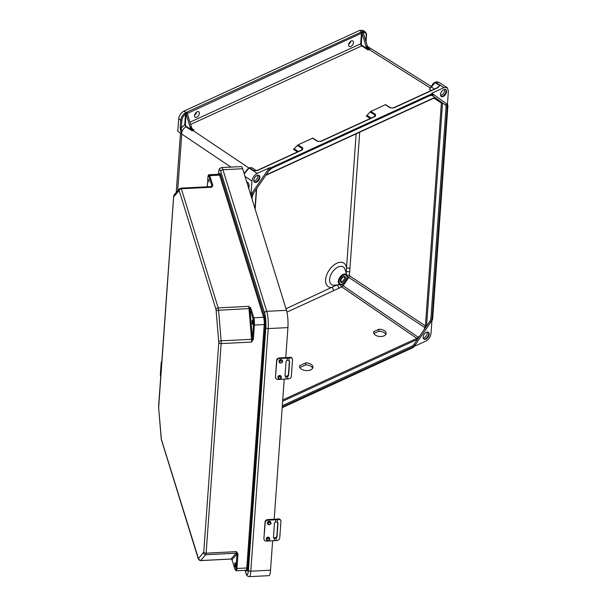 <?xml version="1.0" encoding="UTF-8"?>
<svg xmlns="http://www.w3.org/2000/svg" width="607" height="607" viewBox="0 0 607 607"><rect width="100%" height="100%" fill="white"/><g stroke="black" fill="none" stroke-linecap="round" stroke-linejoin="round"><path stroke-width="0.91" d="M282.179 407.676L413.306 347.454L415.317 344.526A5.736 3.392 -56.1 0 1 412.214 347.287L282.225 406.986M373.866 333.531L378.738 331.293A6.29 3.589 -175 0 1 385.824 334.419M299.828 367.531L305.662 364.853A6.753 3.854 -175 0 1 312.643 368.29M282.323 405.673L411.713 346.248A4.917 2.906 123.9 0 0 414.369 343.873L417.495 339.321L282.634 401.257M430.606 322.234L432.616 319.305L447.92 105.717L446.213 104.495A5.736 3.392 123.9 0 1 447.215 107.272L432.085 318.311A5.736 3.392 -56.1 0 1 430.606 322.234L429.665 321.581L424.103 329.684L425.408 325.868L441.388 103.008L440.955 101.817L434.665 97.78M429.665 321.581A4.917 2.906 123.9 0 0 430.932 318.227L446.062 107.181A4.917 2.906 -56.1 0 0 445.197 104.806L440.955 101.817M425.917 339.07A4.097 2.42 123.9 0 0 428.883 335.663A4.097 2.42 123.9 0 0 428.443 332.287A4.097 2.42 123.9 0 0 424.149 334.336A4.097 2.42 123.9 0 0 423.876 339.085A4.097 2.42 123.9 0 0 425.917 339.07M414.217 346.4L425.773 341.096C428.724 339.404 430.469 336.862 431.016 333.455L431.941 320.572M160.847 374.86L160.347 374.519L160.711 376.75M160.347 374.519L161.242 362L161.743 362.349M161.781 361.749L161.242 362M448.406 90.838L447.435 104.389L431.805 93.243L443.937 87.658L447.147 87.59L448.406 90.838M447.92 105.717L447.435 104.389L431.805 93.243L431.471 93.994L433.186 95.208A5.736 3.392 123.9 0 0 430.28 95.2L271.845 167.964A5.736 3.392 -56.1 0 0 268.742 170.734L268.734 170.742M432.616 319.305L431.987 319.912L432.616 319.305M413.625 346.673L413.306 347.454L413.625 346.673M359.716 132.189L349.678 272.186A2.458 1.381 4.1 0 0 346.248 271.936L356.142 133.836M373.836 331.612L378.912 329.282A6.29 3.589 -175 0 1 386.166 333.433A6.29 3.589 -175 0 1 379.587 336.468A6.29 3.589 -175 0 1 373.631 332.348A6.29 3.589 -175 0 1 373.836 331.612L373.707 333.114M299.592 365.71L305.837 362.842A6.753 3.854 -175 0 1 312.962 367.303A6.753 3.854 -175 0 1 305.905 370.566A6.753 3.854 -175 0 1 299.509 366.142A6.753 3.854 -175 0 1 299.592 365.71L299.517 366.575M282.733 399.952L416.842 338.365L419.93 335.77L424.103 329.684M423.625 338.865A4.097 2.42 123.9 0 0 425.37 338.698A4.097 2.42 123.9 0 0 428.238 335.542A4.097 2.42 123.9 0 0 428.147 332.135M423.155 337.841A3.657 2.162 123.9 0 0 424.301 337.598A3.657 2.162 123.9 0 0 427.024 332.09M286.003 308.743L335.398 285.631L337.894 284.911A2.458 1.426 -114.7 0 0 339.366 288.029L286.944 312.097M349.943 268.544A2.458 1.381 4.1 0 0 346.506 268.302A14.105 8.346 -56.1 0 0 336.688 263.301A14.105 8.346 -56.1 0 0 325.777 278.241A14.105 8.346 -56.1 0 0 332.606 287.339A2.458 1.426 -114.7 0 0 334.07 290.457M419.93 335.77L417.495 339.321M251.374 196.926L250.979 194.612L251.951 181.068L245.023 176.417M192.495 129.033L193.952 129.974L192.222 130.892L185.833 126.757C183.344 128.585 181.888 130.945 181.455 133.844L230.918 167.107M257.178 170.521L255.661 170.597L257.884 170.119A0.819 0.478 65.3 0 1 258.263 170.18L254.234 170.833L249.553 167.79A0.819 0.478 -114.7 0 0 249.173 167.729L251.981 167.76L249.105 168.002L257.186 173.427L269.333 167.843L270.752 167.805L431.471 93.994M430.818 87.643L435.09 82.582L438.74 82.309L447.147 87.59M351.233 41.003A3.278 1.935 -56.1 0 1 352.864 40.988A3.278 1.935 -56.1 0 1 352.644 44.789A3.278 1.935 -56.1 0 1 349.207 46.428A3.278 1.935 -56.1 0 1 348.858 43.727A3.278 1.935 -56.1 0 1 351.233 41.003M197.123 111.779A3.278 1.935 123.9 0 0 194.748 114.503A3.278 1.935 123.9 0 0 195.097 117.204A3.278 1.935 123.9 0 0 198.535 115.565A3.278 1.935 123.9 0 0 198.755 111.764A3.278 1.935 123.9 0 0 197.123 111.779M429.688 95.511A0.819 0.478 -114.7 0 0 430.075 95.58L432.138 95.489A4.917 2.906 -56.1 0 1 432.176 95.519L434.84 97.416L266.063 174.922M443.793 89.684A4.097 2.42 -56.1 0 1 445.834 89.669A4.097 2.42 -56.1 0 1 445.561 94.419A4.097 2.42 -56.1 0 1 441.266 96.467A4.097 2.42 -56.1 0 1 440.834 93.091A4.097 2.42 -56.1 0 1 443.793 89.684M366.302 34.956A0.819 0.463 -175.9 0 1 366.522 35.297C366.818 34.402 366.34 33.218 365.08 31.723L362.963 30.35L359.723 30.396L183.921 111.134L186.44 112.599A1.229 0.69 -175.9 0 1 186.842 112.151L360.968 32.179A1.229 0.69 4.1 0 1 361.833 32.042L362.015 32.824L363.29 32.687L367.303 46.011L366.082 46.549A4.097 2.375 -114.7 0 0 367.205 48.75L362.053 45.404A1.229 0.713 65.3 0 1 361.286 43.825L362.015 32.824M350.77 41.261A3.278 1.935 -56.1 0 1 348.668 44.387M180.158 127.91L180.711 120.186L178.678 118.775L177.783 131.294L181.417 133.821L180.158 127.91A0.819 0.463 4.1 0 0 181.326 128.001L181.417 133.821M178.678 118.775C179.217 115.368 180.969 112.826 183.921 111.134M194.559 115.163A3.278 1.935 123.9 0 0 196.66 112.037M437.753 87.605L438.262 87.097L437.518 87.62A0.819 0.478 65.3 0 1 437.905 87.681L439.772 85.625L437.313 87.712M375.263 116.445A0.819 0.478 -114.7 0 0 374.883 116.385L320.519 141.355A0.819 0.478 -114.7 0 1 320.906 141.416L375.263 116.445L375.612 114.465L370.839 111.415L385.384 104.73L390.073 107.818L393.708 107.978L437.905 87.681M320.906 141.416L317.264 141.256L312.582 138.168L298.029 144.853L302.802 147.903L302.461 149.883L258.263 170.18M434.081 97.803A0.819 0.478 -114.7 0 0 434.46 97.864L435.295 97.78L440.462 101.43M190.644 124.458L361.734 45.882L368.077 50.002L369.906 49.288L368.51 48.325L367.303 46.011M366.082 46.549L362.076 33.241M385.764 104.776L385.384 104.73L385.764 104.776M371.196 118.077L366.977 115.383L366.249 115.929L370.27 118.502M366.977 115.383L370.111 111.961L375.043 115.118L375.346 116.036M370.839 111.415L370.111 111.961M445.538 89.517A4.097 2.42 -56.1 0 1 445.014 94.055A4.097 2.42 -56.1 0 1 441.016 96.255M444.415 89.472A3.657 2.162 -56.1 0 1 443.702 93.175A3.657 2.162 -56.1 0 1 440.545 95.223M365.08 31.723L362.91 31.412L361.833 32.042M369.906 49.288L368.654 48.484M430.636 87.947A0.819 0.569 -125.7 0 1 430.211 87.916L369.109 49.531A4.097 2.375 65.3 0 1 366.81 46.215M368.077 50.002L367.205 48.75M436.911 98.895L434.84 97.416M431.243 90.504L429.528 89.388L431.175 86.816C432.381 84.282 433.557 82.848 434.711 82.522A0.819 0.478 -114.7 0 1 435.09 82.582L439.772 85.625L438.262 87.089M437.518 87.62L393.328 107.917A0.819 0.478 65.3 0 1 393.708 107.978M362.91 31.412A0.819 0.561 78.2 0 1 363.282 32.505C365.285 32.262 366.271 33.294 366.256 35.608L365.854 41.2M362.432 31.792L363.1 32.308M257.042 175.453A4.097 2.42 123.9 0 0 254.083 178.86A4.097 2.42 123.9 0 0 254.515 182.237A4.097 2.42 123.9 0 0 258.81 180.188A4.097 2.42 123.9 0 0 259.083 175.438A4.097 2.42 123.9 0 0 257.042 175.453M257.186 173.427C254.234 175.112 252.489 177.661 251.951 181.068M269.333 167.843L250.979 194.612M186.121 114.055L185.507 114.154C183.413 115.785 182.199 117.834 181.872 120.285A0.819 0.463 4.1 0 1 180.711 120.186C181.083 117.386 182.464 115.049 184.869 113.183L185.848 112.887L190.135 127.379L191.342 126.795L187.335 113.494L186.44 112.599M186.099 114.078L185.332 124.708L186.099 126.302L191.349 129.686L190.135 127.379M191.342 126.795A4.097 2.375 -114.7 0 0 192.472 128.995L193.952 129.974M297.468 151.94L293.447 149.368L298.029 144.853M254.265 182.024A4.097 2.42 123.9 0 0 258.263 179.824A4.097 2.42 123.9 0 0 258.787 175.286M253.794 180.992A3.657 2.162 123.9 0 0 256.951 178.936A3.657 2.162 123.9 0 0 257.664 175.241M185.848 112.887L186.19 112.712A0.819 0.478 65.3 0 1 186.637 113.365L186.068 113.699M248.999 167.942A0.819 0.478 -114.7 0 1 249.173 167.729L248.718 167.934A0.819 0.478 -114.7 0 1 249.105 168.002L244.226 173.83M255.661 170.597L256.063 170.552M248.756 167.919L192.92 130.452A4.097 2.375 65.3 0 1 190.621 127.136M191.349 129.686L192.222 130.892M186.099 126.302L185.833 126.757L184.756 124.663L185.507 114.154L184.869 113.183M257.884 170.119L302.074 149.823L302.544 149.466L302.233 148.556L297.301 145.399M248.665 188.17L248.931 184.46L248.301 183.094A0.819 0.493 -55.2 0 1 248.149 182.692L246.647 181.645M302.074 149.823A0.819 0.478 65.3 0 1 302.461 149.883M185.332 124.708L184.756 124.663L181.326 128.001L181.872 120.285M305.837 362.842L305.662 364.853M378.912 329.282L378.738 331.293M285.768 357.606L287.915 327.598A12.451 2.2 -92.9 0 0 286.489 310.321L242.648 168.731L222.921 169.725L266.761 311.315L286.489 310.321M245.205 570.322L246.002 572.909A10.402 1.844 -92.9 0 0 248.43 570.155L265.82 327.545A2.049 1.146 4.1 0 0 268.188 328.592L250.797 571.21L270.525 570.208L272.634 540.791M274.182 519.251L284.22 379.155M270.525 570.208A12.451 2.2 87.1 0 1 268.992 575.656L249.265 576.65A12.451 2.2 87.1 0 0 250.797 571.21A2.049 1.146 4.1 0 1 248.43 570.155M221.555 167.578C219.013 169.087 219.62 166.75 218.33 174.019A2.049 1.146 -175.9 0 0 218.361 174.27A10.402 1.844 -92.9 0 1 220.781 171.523A2.049 1.654 -17.2 0 1 222.921 169.725A12.451 2.2 87.1 0 0 221.555 167.578L241.282 166.584A12.451 2.2 87.1 0 1 242.648 168.731M219.332 174.148A6.062 1.07 87.1 0 1 220.47 174.421A0.819 0.66 -17.2 0 1 219.613 175.142L263.628 317.286L253.809 317.78L250.85 308.235A0.819 0.66 162.8 0 0 250.001 308.955L252.952 318.493A4.424 0.782 87.1 0 1 253.46 324.631L252.421 339.154L251.586 342.06L253.4 339.085L254.409 325.056L264.235 324.555L246.783 567.985L236.958 568.478A5.243 0.926 87.1 0 1 236.313 570.77L246.138 570.277A5.243 0.926 -92.9 0 0 246.783 567.985A0.819 0.463 4.1 0 1 247.732 568.402A6.062 1.07 87.1 0 1 246.427 570.33M232.147 560.071A0.819 0.66 -17.2 0 1 232.026 559.684L237.018 554.024L236.563 551.634L237.944 553.925L236.958 568.478A0.819 0.463 4.1 0 1 236.009 568.061L237.018 554.024A0.819 0.463 4.1 0 0 237.967 554.449M235.061 566.688A2.17 0.387 -92.9 0 0 235.296 567.059A2.17 0.387 -92.9 0 0 235.569 564.874A2.17 0.387 -92.9 0 0 235.076 562.727A2.17 0.387 -92.9 0 0 234.788 564.267A2.17 0.387 -92.9 0 0 235.061 566.688M232.033 559.813A0.819 0.622 145.9 0 1 231.98 559.753L231.904 559.555A0.819 0.622 145.9 0 0 231.98 559.753L235.008 569.427A0.819 0.66 -17.2 0 1 234.985 569.229A4.424 0.782 -92.9 0 0 236.009 568.061M218.778 342.545L216.062 309.676L179.179 190.56L173.655 196.82L158.647 407.616L161.348 439.263L198.466 558.637L203.755 552.12L218.778 342.545A2.049 1.146 4.1 0 0 221.145 343.6L206.13 553.167L236.563 551.634A3.688 0.653 -92.9 0 1 236.222 553.182L205.781 554.715L200.644 560.542L231.077 559.009L236.222 553.182A0.819 0.797 -138.6 0 1 237.041 553.721A0.819 0.478 -9.7 0 0 237.944 553.925M231.373 559.184L230.971 559.07A3.688 0.653 -92.9 0 0 231.077 559.009A0.819 0.797 -138.6 0 1 231.904 559.555L234.985 569.229M250.683 307.886L248.635 306.353L249.894 308.553A0.819 0.622 -34.1 0 1 250.683 307.886L250.85 308.235M212.799 185.537L211.744 187.229L211.957 186.038A0.819 0.675 2.5 0 1 212.799 185.537L212.746 185.181A0.819 0.66 162.8 0 0 211.896 185.894L208.937 176.356A4.424 0.782 -92.9 0 0 207.905 177.525L207.245 186.797M252.709 320.488A2.17 0.387 87.1 0 1 252.975 322.909A2.17 0.387 87.1 0 1 252.687 324.449A2.17 0.387 87.1 0 1 252.193 322.302A2.17 0.387 87.1 0 1 252.466 320.109A2.17 0.387 87.1 0 1 252.709 320.488M216.236 310.723L218.588 310.238A3.688 0.653 -92.9 0 0 218.194 307.886L248.635 306.353A3.688 0.653 87.1 0 1 249.022 308.705L251.548 339.305L221.115 340.838L218.588 310.238L249.894 308.553L252.459 338.668A0.819 0.463 4.1 0 0 253.4 339.085M218.763 341.324L221.115 340.838A3.688 0.653 -92.9 0 1 221.145 343.6L251.586 342.06A3.688 0.653 87.1 0 0 251.548 339.305L252.421 339.154A0.819 0.425 17.2 0 0 253.301 339.617M208.816 179.505L208.884 182.047L208.816 179.505M216.062 309.676A2.049 1.654 -17.2 0 1 218.194 307.886L181.311 188.762L211.744 187.229A3.688 0.653 -92.9 0 0 211.342 186.592L211.775 186.395A0.819 0.797 41.4 0 0 211.957 186.038L211.274 186.592M287.172 357.538A19.765 11.078 4.1 0 0 288.856 357.409L289.903 357.303A2.603 2.056 -25 0 1 292.104 358.35L292.369 358.934A2.603 2.056 155 0 0 290.169 357.88L289.122 357.986A20.805 11.662 -175.9 0 1 287.354 358.122L279.554 358.517A2.603 2.102 162.8 0 0 276.845 360.793L276.663 360.209A2.603 2.102 -17.2 0 1 279.372 357.933L287.172 357.538M287.194 360.399L288.947 360.429L289.577 361.567L288.598 375.209L287.794 376.492L286.018 376.795A1.821 1.472 162.8 0 1 285.047 375.475L286.018 361.833A1.821 1.472 162.8 0 1 287.194 360.399L287.354 358.122M282.24 360.49A1.662 1.343 162.8 0 0 279.061 361.469L279.281 362.174A1.662 1.343 -17.2 0 1 282.46 361.188A1.662 1.343 -17.2 0 1 279.281 362.174C279.296 364.132 283.719 362.296 282.46 361.188L282.24 360.49M275.654 377.448A2.603 2.102 162.8 0 0 275.722 378.085L275.54 377.501A2.603 2.102 -17.2 0 1 275.472 376.864L276.845 360.793M275.722 378.085A2.603 2.102 162.8 0 0 278.052 379.466L285.851 379.072L286.018 376.795M281.102 376.386A1.662 1.343 162.8 0 0 277.923 377.364L278.143 378.07A1.662 1.343 -17.2 0 1 281.322 377.084A1.662 1.343 -17.2 0 1 278.143 378.07C278.772 379.421 279.85 379.246 281.375 377.546L281.102 376.386M275.472 376.864L276.663 360.209M285.04 375.619A1.821 1.472 162.8 0 0 285.836 376.211L287.521 375.968L288.416 374.625L289.395 360.846M285.851 379.072A20.805 11.662 -175.9 0 0 287.619 378.935L288.666 378.829A2.603 2.056 155 0 0 291.33 376.423L292.521 359.776A2.603 2.056 155 0 0 292.369 358.934M275.586 519.182A19.765 11.078 4.1 0 0 277.27 519.053L278.317 518.947A2.603 2.056 -25 0 1 280.517 519.994L280.783 520.571A2.603 2.056 155 0 0 278.583 519.524L277.536 519.63A20.805 11.662 -175.9 0 1 275.768 519.767L267.968 520.153A2.603 2.102 162.8 0 0 265.259 522.437L265.077 521.853A2.603 2.102 -17.2 0 1 267.786 519.577L275.586 519.182M275.608 522.035L277.361 522.073L277.991 523.211L277.012 536.854L276.208 538.136L274.432 538.439A1.821 1.472 162.8 0 1 273.461 537.112L274.432 523.469A1.821 1.472 162.8 0 1 275.608 522.035L275.768 519.767M270.654 522.126A1.662 1.343 162.8 0 0 267.475 523.113L267.695 523.811A1.662 1.343 -17.2 0 1 270.874 522.824A1.662 1.343 -17.2 0 1 267.695 523.811C267.71 525.768 272.133 523.94 270.874 522.824L270.654 522.126M264.068 539.084A2.603 2.102 162.8 0 0 264.136 539.729L263.954 539.145A2.603 2.102 -17.2 0 1 263.886 538.5L265.259 522.437M264.136 539.729A2.603 2.102 162.8 0 0 266.465 541.103L274.265 540.708L274.432 538.439M269.516 538.022A1.662 1.343 162.8 0 0 266.336 539.008L266.556 539.706A1.662 1.343 -17.2 0 1 269.736 538.72A1.662 1.343 -17.2 0 1 266.556 539.706C267.186 541.065 268.264 540.89 269.789 539.183L269.516 538.022M263.886 538.5L265.077 521.853M273.454 537.256A1.821 1.472 162.8 0 0 274.25 537.855L275.935 537.612L276.83 536.269L277.809 522.483M274.265 540.708A20.805 11.662 -175.9 0 0 276.033 540.579L277.08 540.473A2.603 2.056 155 0 0 279.744 538.068L280.935 521.413A2.603 2.056 155 0 0 280.783 520.571M442.541 102.909L426.539 326.141M346.165 273.074L346.248 271.936A14.105 8.346 -56.1 0 1 346.058 272.755M349.678 272.186L349.427 275.753L425.408 325.868A0.819 0.463 -175.9 0 0 426.554 325.951M433.823 98.159L441.388 103.008A0.819 0.463 -175.9 0 0 442.533 103.091M417.328 339.404A0.819 0.478 65.3 0 0 416.842 338.365L341.764 286.921L339.366 288.029M424.771 327.545L348.79 277.437L343.092 285.738L418.17 337.181M343.099 274.417A5.971 3.536 -56.1 0 1 346.999 275.692L344.958 269.311A10.554 6.245 123.9 0 0 332.241 272.293A10.554 6.245 123.9 0 0 334.29 285.191L340.967 284.668A5.971 3.536 -56.1 0 1 338.44 280.54A5.971 3.536 -56.1 0 1 343.099 274.417M342.386 284.281A5.971 3.536 -56.1 0 1 340.967 284.668L342.5 284.251C345.967 282.118 347.47 279.258 346.999 275.692M342.705 283.879A5.258 3.111 123.9 0 0 346.551 275.813A5.258 3.111 123.9 0 0 339.799 278.909A5.258 3.111 123.9 0 0 342.705 283.879M342.811 282.407A3.483 2.056 -56.1 0 1 340.884 279.121A3.483 2.056 -56.1 0 1 345.353 277.065A3.483 2.056 -56.1 0 1 342.811 282.407M342.31 281.36A2.663 1.578 123.9 0 0 344.237 279.152A2.663 1.578 123.9 0 0 343.957 276.951C343.805 276.147 342.803 276.974 340.929 279.448L340.982 281.375A2.663 1.578 123.9 0 0 342.31 281.36M347.143 276.314L348.79 277.437A2.458 1.419 123.4 0 0 349.427 275.753A2.458 1.381 4.1 0 0 346.863 275.259M340.375 284.721A2.458 1.426 -114.7 0 0 341.764 286.921A2.458 1.419 -55.6 0 0 343.092 285.738L341.438 284.607M447.215 107.272A0.819 0.463 -175.9 0 1 446.062 107.181M432.085 318.311A0.819 0.463 -175.9 0 1 430.932 318.227M415.317 344.526L414.369 343.873M411.713 346.248A0.819 0.478 65.3 0 1 412.214 347.287M177.684 190.81L181.751 134.117M256.374 189.05L254.978 208.55M248.931 184.46A0.819 0.463 4.1 0 0 249.128 184.794L248.149 182.692M249.128 184.794L248.847 188.762M251.442 195.955L253.445 193.034A5.736 3.392 -56.1 0 0 251.973 196.941L251.859 198.489M251.973 196.941A0.819 0.463 4.1 0 0 252.239 196.63L253.582 193.117L268.871 170.833L271.64 168.344A0.819 0.478 -114.7 0 0 271.845 167.964M270.752 167.805L268.742 170.734M187.32 113.456L361.469 33.226L360.71 43.78L189.961 122.204M359.723 30.396L362.083 31.928A0.819 0.478 65.3 0 1 362.531 32.588M434.984 82.529A0.819 0.478 -114.7 0 1 435.538 82.377L443.937 87.658M375.612 114.465A0.819 0.486 122.6 0 0 375.043 115.118L374.436 116.59M434.377 89.062L431.175 86.816M361.286 43.825L360.71 43.78A1.639 0.948 -114.7 0 0 361.734 45.882L362.053 45.404M446.213 104.495A0.819 0.66 125.5 0 1 445.197 104.806M433.186 95.208A0.819 0.66 125.5 0 1 432.176 95.519M271.64 168.344L430.075 95.58A0.819 0.478 -114.7 0 0 430.28 95.2M390.604 107.97A0.819 0.493 123.4 0 0 390.483 107.818L390.483 107.818A0.819 0.493 123.4 0 0 390.073 107.818M265.783 175.332L434.46 97.864A0.819 0.478 -114.7 0 0 434.673 97.484M360.968 32.179A0.819 0.478 -114.7 0 1 361.469 33.226L362.045 33.271M366.051 41.86L366.522 35.297A0.819 0.463 -175.9 0 1 366.256 35.608M187.237 113.266L187.335 113.198A0.819 0.478 -114.7 0 0 186.842 112.151M187.161 113.13L186.637 113.365M301.626 150.028L302.233 148.556A0.819 0.486 -57.4 0 1 302.802 147.903M294.175 148.821L298.394 151.515M317.264 141.256A0.819 0.493 -56.6 0 1 317.681 141.256L317.681 141.256A0.819 0.493 -56.6 0 1 317.795 141.408M247.732 568.402L265.183 324.973A6.062 1.07 -92.9 0 0 264.485 316.566L220.47 174.421M220.781 171.523L264.629 313.113A10.402 1.844 87.1 0 1 265.82 327.545M264.629 313.113A2.049 1.654 -17.2 0 1 266.761 311.315A12.451 2.2 -92.9 0 1 268.188 328.592L287.915 327.598M203.755 552.12A2.049 1.146 4.1 0 0 206.13 553.167A3.688 0.653 87.1 0 1 205.781 554.715A2.049 1.98 41.4 0 1 203.603 552.81M198.466 558.637A2.049 1.98 41.4 0 0 200.644 560.542A3.688 0.653 87.1 0 1 200.53 560.61L230.971 559.07M161.348 439.263A2.049 1.654 162.8 0 0 161.401 439.764L161.189 438.345M198.239 558.379A2.049 1.654 162.8 0 0 198.292 558.888L161.401 439.764M246.002 572.909A2.049 1.654 162.8 0 0 246.063 573.41L245.107 570.33M235.144 569.662A0.819 0.66 -17.2 0 1 235.008 569.427L236.313 570.77M265.183 324.973A0.819 0.463 4.1 0 0 264.235 324.555A5.243 0.926 87.1 0 0 263.628 317.286A0.819 0.66 -17.2 0 0 264.485 316.566M161.174 438.216L158.655 407.745M158.647 407.616L158.602 406.144A2.049 1.146 -175.9 0 1 158.67 405.901M158.632 406.394A2.049 1.146 -175.9 0 1 158.602 406.144L173.625 196.569A2.049 1.146 -175.9 0 0 173.655 196.82M218.308 174.27L218.33 174.019A2.049 1.146 -175.9 0 1 218.399 173.769M208.937 176.356A0.819 0.66 162.8 0 1 209.794 175.635A5.243 0.926 87.1 0 0 209.218 174.733L219.044 174.239A5.243 0.926 -92.9 0 1 219.613 175.142L209.794 175.635L212.746 185.181M253.46 324.631A0.819 0.463 4.1 0 0 254.409 325.056A5.243 0.926 -92.9 0 0 253.809 317.78A0.819 0.66 162.8 0 0 252.952 318.493M179.179 190.56A2.049 1.654 -17.2 0 1 181.311 188.762A3.688 0.653 87.1 0 0 180.909 188.124L179.422 188.845L174.285 194.672L173.625 196.569M180.795 188.193A3.688 0.653 87.1 0 1 180.909 188.124L211.342 186.592M178.944 190.302A2.049 1.98 -138.6 0 1 179.422 188.845M173.807 196.129A2.049 1.98 -138.6 0 1 174.285 194.672M288.947 360.429L289.122 357.986M287.619 378.935L287.794 376.492M279.372 357.933L279.554 358.517M290.169 357.88L289.903 357.303M279.713 361.977A1.252 1.009 162.8 0 0 281.489 362.774A1.252 1.009 162.8 0 0 281.618 360.99A1.252 1.009 162.8 0 0 279.713 361.977M281.026 377.744A1.252 1.009 162.8 0 0 279.25 376.947A1.252 1.009 162.8 0 0 279.121 378.73A1.252 1.009 162.8 0 0 281.026 377.744M288.416 374.625L288.598 375.209M277.361 522.073L277.536 519.63M276.033 540.579L276.208 538.136M267.786 519.577L267.968 520.153M278.583 519.524L278.317 518.947M268.127 523.613A1.252 1.009 162.8 0 0 269.903 524.418A1.252 1.009 162.8 0 0 270.032 522.627A1.252 1.009 162.8 0 0 268.127 523.613M269.44 539.388A1.252 1.009 162.8 0 0 267.664 538.591A1.252 1.009 162.8 0 0 267.535 540.374A1.252 1.009 162.8 0 0 269.44 539.388M276.83 536.269L277.012 536.854M432.465 319.806L413.708 347.143M180.476 133.161L176.22 192.48M252.057 199.142L252.239 196.63M255.175 209.195L256.647 188.648M431.274 86.505L367.432 46.398M438.74 82.309C436.987 81.778 435.796 81.786 435.158 82.317L434.711 82.522M374.883 116.385L375.346 116.028M393.328 107.917L390.483 107.818L385.726 104.677M251.981 167.76L256.245 170.529M248.718 167.934L244.075 173.359M248.301 183.094L246.761 182.024M320.519 141.355L317.681 141.256L312.916 138.115M198.292 558.888L200.53 560.61M246.063 573.41C246.328 575.284 247.39 576.362 249.265 576.65M246.298 569.806L246.556 570.421L246.138 570.277M209.218 174.733C208.565 174.346 208.125 175.248 207.898 177.426L207.222 186.797M219.044 174.239L219.438 174.05L219.309 174.429"/></g></svg>
